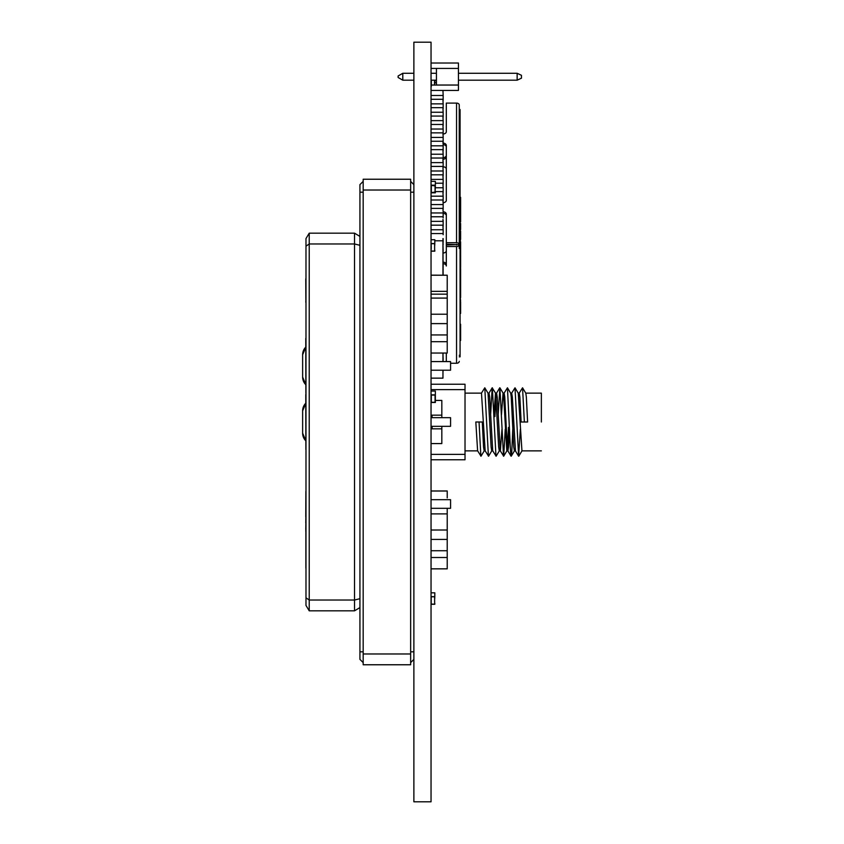 <?xml version="1.0" encoding="UTF-8"?>
<svg xmlns="http://www.w3.org/2000/svg" width="844" height="844" viewBox="0 0 844 844"><rect width="100%" height="100%" fill="white"/><g stroke="black" fill="none" stroke-linecap="round" stroke-linejoin="round"><path stroke-width="1.27" d="M413.876 801.8L431.041 801.8L431.041 42.2L413.876 42.2L413.876 801.8M431.041 90.435L431.041 85.044L458.44 85.044L458.44 90.435L431.041 90.435M431.041 63.026L458.44 63.026L458.44 68.427L436.432 68.427L436.432 85.044M458.44 68.427L458.44 85.044M436.432 68.427L431.041 68.427M458.44 73.28L517.14 73.28L517.14 80.191L458.44 80.191M517.14 73.28L521.455 75.295L521.455 78.175L517.14 80.191M413.876 80.191L402.799 80.191L402.799 73.28L413.876 73.28M431.041 73.28L436.432 73.28M431.041 80.191L436.432 80.191M402.799 80.191L398.125 77.49L398.125 75.981L402.799 73.28M450.569 426.315L431.041 426.315L450.569 426.315L450.569 417.685L431.041 417.685L431.105 415.839L431.98 415.153L432.117 417.685M431.052 490.955L447.214 490.955L447.214 492.632L447.214 491.029L431.052 491.029L431.041 499.69L450.569 499.69L450.569 508.32L431.041 508.32L431.052 530.021L447.214 530.011L447.214 539.411L431.052 539.411L431.052 550.742L447.214 550.742L447.214 549.845L447.214 557.504L431.052 557.504L431.052 550.742M431.041 291.159L431.041 361.58L450.569 361.58L450.569 370.21L431.041 370.21L431.041 372.035M305.876 384.78L302.637 377.068L302.637 354.712A10.793 10.793 180 0 1 305.771 347.116M302.637 377.068A10.793 10.793 -0 0 0 305.771 384.664M305.771 338.381L305.876 393.409M305.876 440.884L302.637 433.172L302.637 410.828A10.793 10.793 180 0 1 305.771 403.221M302.637 433.172A10.793 10.793 -0 0 0 305.771 440.779M305.771 394.486L305.876 449.514M305.982 589.239L305.982 254.761M305.982 597.795L309.221 600.031L354.533 600.031L354.533 243.969L309.221 243.969L309.221 610.824L305.982 605.422L305.982 238.578L309.221 233.176L309.221 243.969L305.982 246.205M363.173 662.614L359.934 659.375L363.173 662.614L359.934 659.375L359.934 184.625L363.173 181.386L359.934 184.625M410.648 190.016L363.173 190.016L363.173 179.234L410.648 179.234L410.648 664.766L363.173 664.766L363.173 653.984L410.648 653.984M363.173 190.016L363.173 653.984M363.173 664.766L410.648 664.766M413.876 184.625L410.648 181.386L413.876 184.625M410.648 662.614L413.876 659.375M359.934 206.2L359.934 637.8M309.221 233.176L354.533 233.176L354.533 243.969L359.829 245.287M309.221 610.824L354.533 610.824L354.533 600.031L359.829 598.712M354.533 610.824L359.829 607.648M359.829 236.352L354.533 233.176M305.876 278.446L305.876 279.026M305.771 279.026L305.876 301.867M305.771 301.867L305.876 302.458M305.876 568.16L305.876 531.129M305.771 531.129L305.876 529.483M305.876 522.826L305.771 529.483M305.771 522.826L305.876 516.834M305.771 516.834L305.876 491.366M447.225 539.548L447.225 535.866L447.225 539.548M447.214 508.32L447.214 514.724L447.214 513.89L431.052 513.89M447.214 546.49L447.214 550.742M431.052 530.021L431.052 539.411M431.052 557.504L431.052 568.845L447.214 568.845L447.214 567.168L447.214 568.772M431.052 567.168L431.052 568.772M431.052 497.897L431.052 499.69L431.041 497.897M447.214 497.897L447.225 494.004L447.214 497.897M447.214 494.004L447.214 491.029M431.052 513.458L431.041 523.153M447.214 513.458L447.225 525.052L447.214 513.458M447.214 557.504L447.214 530.011M447.214 539.411L447.214 522.974M447.214 513.89L447.214 522.489M447.214 550.309L447.214 568.845M431.041 542.449L431.041 527.036M431.041 561.904L431.052 550.309M447.225 565.796L447.225 558.095M447.225 536.657L447.225 525.052M447.214 517.667L447.214 515.336M447.214 518.712L447.214 523.618M447.214 520.104L447.214 519.524M447.214 517.14L447.214 515.051M447.214 517.203L447.214 512.139M447.214 521.877L447.214 519.303M431.052 561.904L431.052 558.095M447.225 308.134L447.225 297.658M431.052 291.349L447.214 291.349L447.214 298.09L431.052 298.09L431.052 298.924L431.041 282.096L431.052 275.228L447.214 275.228L447.214 292.33M431.052 282.096L431.052 293.258M431.052 334.941L447.214 334.941L447.214 341.704L431.052 341.704L431.052 330.542L431.052 336.851M431.052 349.996L431.052 353.045L447.214 353.045L447.225 334.509M447.214 351.368L447.214 352.971M431.052 275.228L431.052 276.832L431.052 275.155L447.214 275.228M431.052 326.649L431.052 311.236L431.052 314.211L447.214 314.211L447.214 323.611L431.052 323.611L431.052 330.542M431.052 314.211L431.052 323.611M447.214 285.905L447.225 293.691M447.214 323.611L447.214 334.941M431.052 309.252L431.041 320.857M447.214 341.704L447.214 342.295M431.052 341.704L431.041 342.295M431.052 311.236L431.052 298.09M447.214 298.09L447.214 314.211M431.041 326.649L431.041 311.236M431.041 346.103L431.041 334.509L431.052 346.103M431.041 285.905L431.041 278.203M431.052 293.691L431.041 282.096M447.214 323.896L447.225 311.236M447.214 331.281L447.214 330.542M436.432 80.866L434.491 80.866M431.358 84.716L431.305 86.478M431.358 80.191L431.358 85.033L434.491 85.033L434.491 80.191M431.041 279.132L431.041 282.36M442.963 100.425L443.153 103.854L431.041 103.854M442.963 108.823L443.153 112.252L431.041 112.252M442.963 117.21L443.153 120.639L431.041 120.639M442.963 125.608L443.153 129.037L431.041 129.037M442.963 133.996L443.153 136.285L442.963 133.996M442.963 142.383L443.153 144.672L442.963 142.383M442.963 150.781L443.153 154.209L431.041 154.209M442.963 159.168L442.963 161.457L443.153 159.168A3.239 2.289 180 0 0 446.307 156.889L446.307 146.962A3.239 2.289 180 0 0 443.153 144.683L443.153 145.822L431.041 145.822M442.963 167.566L443.153 170.994L431.041 170.994M442.963 175.953L443.153 179.392L431.041 179.392M442.963 184.351L443.153 187.779L435.356 187.779M442.963 192.738L443.153 196.177L431.041 196.177M442.963 201.136L443.153 203.425L442.963 201.136M442.963 209.523L443.153 211.812L442.963 209.523M442.963 220.21L442.963 219.451M442.963 226.308L443.153 229.747L431.041 229.747M442.963 275.155L442.963 238.578M431.041 370.21L431.041 378.144L442.963 378.144L442.963 370.21M442.963 361.58L442.963 353.045M431.041 95.467L443.153 95.467L442.963 90.435M431.041 99.286L443.153 99.286L443.153 100.425M431.041 107.673L443.153 107.673L443.153 108.823M431.041 116.071L443.153 116.071L443.153 117.21M431.041 124.458L443.153 124.458L443.153 125.608M431.041 132.856L443.153 132.856L443.153 133.996A3.239 2.289 180 0 0 446.307 131.706L446.307 103.095L456.551 103.095L456.551 242.713A2.701 1.91 -0 0 1 459.252 244.623A2.701 1.91 180 0 1 456.551 246.532L456.551 363.258A2.701 1.91 0 0 0 459.252 361.359A2.701 1.91 -0 0 1 456.551 363.258L450.569 363.258L456.551 363.258M443.153 136.285L443.153 137.424L431.041 137.424M431.041 141.243L443.153 141.243L443.153 142.383M431.041 149.641L443.153 149.641L443.153 150.781M442.963 161.457L443.153 158.028L431.041 158.028M443.153 161.457L443.153 162.607L431.041 162.607M431.041 166.426L443.153 166.426L443.153 167.566M431.041 169.855L431.041 167.566L431.041 169.855M431.041 174.813L443.153 174.813L443.153 175.953M431.041 178.242L431.041 175.953L431.041 178.242M435.356 183.201L443.153 183.201L443.153 184.351M435.356 191.599L443.153 191.599L443.153 192.738M431.041 195.027L431.041 192.812L431.041 195.027M431.041 199.986L443.153 199.986L443.153 201.136M431.041 201.136L431.041 203.425L431.041 201.136M443.153 203.425L443.153 204.564L431.041 204.564M431.041 208.384L443.153 208.384L443.153 209.523M431.041 209.523L431.041 211.812L431.041 209.523M456.551 242.713L446.307 242.713L446.307 214.102A3.239 2.289 180 0 0 443.153 211.812L443.153 212.962L431.041 212.962M431.041 216.771L443.153 216.771L443.153 217.921M431.041 217.921L431.041 220.21L431.041 217.921M443.153 220.21L443.153 221.35L431.041 221.35M431.041 225.169L443.153 225.169L443.153 226.308M431.041 226.308L431.041 228.597L431.041 226.308M431.041 233.556L443.153 233.556L443.153 234.706M431.041 234.706L431.041 239.728L431.041 234.706M442.963 240.804L434.808 240.804M431.041 361.58L431.041 249.265L431.221 243.673L434.628 243.673L434.628 251.037L431.221 251.037L434.628 251.037L434.628 245.066L434.628 249.645M442.963 372.035L443.153 370.21M442.963 359.766L443.153 361.58M442.963 353.668L443.153 359.766M443.153 353.045L443.153 353.668M443.068 269.742L443.153 275.155M443.068 267.453L443.153 269.742M443.153 263.697L443.153 267.453M443.068 250.668L443.153 252.957M442.963 244.56L443.153 250.668M442.963 242.27L443.153 244.56M443.153 238.578L443.153 242.27M431.041 309.853L431.041 302.679M442.963 269.806L442.963 262.167M442.963 246.912L443.068 262.167A3.239 2.289 -0 0 1 446.307 264.457L446.307 265.987A3.239 2.289 -0 0 0 443.068 263.697M443.153 95.467L443.153 99.286M443.153 103.854L443.153 107.673M443.153 112.252L443.153 116.071M443.153 120.639L443.153 124.458M443.153 129.037L443.153 132.856M443.153 137.424L443.153 141.243M443.153 145.822L443.153 149.641M443.153 154.209L443.153 158.028M443.153 162.607L443.153 166.426M443.153 170.994L443.153 174.813M443.153 179.392L443.153 183.201M443.153 187.779L443.153 191.599M443.153 196.177L443.153 199.986M443.153 204.564L443.153 208.384M443.153 212.962L443.153 216.771M443.153 221.35L443.153 225.169M443.153 229.747L443.153 233.556M446.307 242.713L446.307 244.243L457.089 244.623L446.307 245.003L446.307 246.532L456.551 246.532M446.307 222.12L446.307 250.731A3.239 2.289 -0 0 1 443.068 253.021M446.307 246.532L446.307 264.457M446.307 361.58L446.307 353.045L446.307 361.58M443.153 202.665A3.239 2.289 180 0 0 446.307 200.376L446.307 169.095A3.239 2.289 180 0 0 443.153 166.806M446.307 221.35L446.307 215.631A3.239 2.289 180 0 0 443.153 213.342M457.089 244.623L459.252 244.623L459.252 105.004A2.701 1.91 180 0 0 456.551 103.095M443.153 157.649A3.239 2.289 180 0 0 446.307 155.359L446.307 156.889L446.307 155.359M446.307 214.102L446.307 215.631L446.307 214.102M446.307 200.376L446.307 145.442A3.239 2.289 180 0 0 443.153 143.153M446.307 131.706L446.307 103.095M459.252 244.623L459.252 105.004M460.075 340.459L460.613 340.459L460.613 324.275L460.075 324.275M460.075 248.442L460.075 240.804L459.252 240.804L459.252 248.442L460.075 248.442L460.075 355.25L459.252 355.25M459.252 111.102L460.075 111.102L460.075 240.804M460.075 111.102L460.075 109.53L459.252 109.53M459.252 356.833L460.075 356.833L460.075 355.25M460.613 267.253L460.075 267.253L460.613 267.031L460.613 256.671L460.075 256.671M460.075 267.516L460.613 267.516L460.075 268.36M460.075 242.555L460.613 242.555L460.613 253.749L460.075 253.749M460.613 241.785L460.613 242.555L460.075 241.785M460.075 239.137L460.613 239.137L460.075 241.753M460.613 253.749L460.075 254.477M460.613 254.477L460.075 254.846M460.613 254.846L460.075 254.93M460.613 254.93L460.613 256.671M460.075 231.087L460.613 231.087L460.613 239.095M460.075 238.905L460.613 238.905L460.075 238.535M460.613 268.329L460.613 276.748L460.075 276.621M460.613 214.038L460.613 197.327L460.075 197.327M460.613 221.951L460.613 214.323M460.613 223.417L460.075 223.491M460.075 297.331L460.613 297.331L460.613 289.787L460.075 289.787M460.075 299.873L460.613 297.331M460.075 300.369L460.613 299.873M460.075 301.53L460.613 300.369M460.075 313.367L460.613 313.367L460.613 301.53M460.075 289.439L460.613 289.439L460.613 276.969L460.075 276.969M460.075 229.452L460.613 229.452L460.613 223.491M460.075 231.013L460.613 229.452M460.075 210.916L460.613 210.916M460.075 213.11L460.613 213.11M435.356 394.908L435.356 400.963L435.061 396.385M435.356 392.576L435.356 396.385M435.061 395.667L435.061 395.066L431.326 395.066L431.326 402.282L435.061 402.282L435.061 395.066L431.326 395.066L431.041 396.764L431.326 402.282L435.061 402.282L435.061 400.963M431.041 394.855L435.356 394.855L435.356 391.046L431.041 391.046L431.041 384.231L441.823 384.231M435.061 395.625L435.356 394.855M435.356 397.862L435.356 402.493L431.041 402.493M435.356 398.632L435.356 397.914M435.356 186.703L435.061 191.282L435.356 185.174L431.041 185.174L431.041 192.812L435.356 192.812L435.356 191.282M435.356 185.944L431.326 185.385L431.326 192.601L435.061 192.601L435.061 185.385L431.326 185.385L431.041 190.902M431.326 190.902L431.326 192.601L435.356 192.042M431.041 185.174L431.041 181.365L435.356 181.365L435.356 185.174M434.808 603.354L434.808 604.272L431.041 604.272L431.041 602.363L431.221 604.135L434.628 604.135L431.221 604.135L431.221 596.771L434.628 596.771L434.628 602.743M431.041 596.645L431.041 592.826L434.808 592.826L434.808 596.645L431.041 596.645L431.041 598.544L431.221 596.771L434.628 596.771L434.808 598.164M431.221 602.363L431.221 598.544L431.041 602.363M434.628 597.552L434.808 596.645M431.041 243.547L431.041 239.728L434.808 239.728L434.808 243.547L431.041 243.547L431.041 245.456L431.221 243.673L434.628 243.673L434.808 245.066M434.808 250.257L434.808 251.174L431.041 251.174M431.221 249.265L431.221 245.456L431.041 249.265M434.628 244.465L434.808 243.547M541.363 422L541.363 393.135L541.363 422M465.023 459.769L465.023 454.367L465.023 459.769L431.041 459.769L431.041 443.575L441.823 443.575L441.823 426.315L441.823 428.847L431.864 428.826L431.041 426.315M491.82 450.791L488.57 456.193L485.163 450.791L481.481 393.135L465.023 393.135L465.023 416.609M485.205 450.865L484.171 450.865L483.549 446.993L482.283 422L475.816 422L482.283 422M484.266 450.791L481.017 456.193L477.609 450.791L475.816 422M477.662 450.865L465.023 450.865L465.023 393.135M541.363 450.865L521.94 450.865L518.258 393.209L515.009 387.807L511.601 393.209M518.205 393.135L519.239 393.135L519.872 397.007L521.128 422L527.606 422L526.35 397.007L525.812 393.209L522.552 387.807L519.155 393.209M512.793 429.258L511.781 451.667L511.232 456.193L510.525 451.667L507.455 387.807L510.704 393.209L511.242 397.007L513.753 446.993L514.386 450.865L515.462 450.865L512.319 397.007L511.686 393.135L510.652 393.135M509.512 429.258L508.542 446.993L507.909 450.865L506.833 450.865L503.689 397.007L503.151 393.209L499.901 387.807L498.182 414.742M511.074 456.193L507.824 450.791L507.286 446.993L504.765 397.007L504.142 393.135L503.108 393.135M508.51 427.391L507.371 448.08M501.958 429.258L500.365 450.865M505.239 429.258L503.678 456.193L500.27 450.791L497.211 397.007L496.588 393.135L495.555 393.135M500.313 450.865L499.279 450.865L498.656 446.993L495.597 393.209L492.189 387.807L490.628 414.742M499.374 450.791L496.124 456.193L492.717 450.791L489.657 397.007L489.035 393.135L488.001 393.135M492.759 450.865L491.725 450.865L491.102 446.993L488.043 393.209L484.794 387.807L481.386 393.209M503.056 393.135L501.463 414.742M496.04 395.92L494.911 416.609M495.502 393.135L493.909 414.742M432.117 415.153L441.823 415.153L441.823 417.685L441.823 400.425L435.356 400.425M465.023 384.231L431.041 384.231L465.023 384.231L465.023 389.633L465.023 384.231L431.041 384.231L431.041 389.633L465.023 389.633L465.023 454.367L431.041 454.367L431.041 459.769L441.823 459.769M431.041 443.575L441.823 443.575M524.367 422L522.552 387.807M520.347 429.258L518.627 456.193L515.009 387.807M507.455 387.807L504.047 393.209M503.52 456.193L499.901 387.807M495.966 456.193L492.347 387.807M488.412 456.193L484.794 387.807M480.858 456.193L479.054 422M363.173 179.234L410.648 179.234M359.934 651.821L363.173 651.821M359.934 192.179L363.173 192.179M413.876 192.179L410.648 192.179M413.876 651.821L410.648 651.821M434.491 82.965L436.432 82.965M436.432 82.575L434.491 82.575M431.358 82.575L431.305 80.391M431.041 84.716L431.041 86.204M456.551 245.003L456.551 244.243M460.613 254.35L460.075 254.35M460.613 254.582L460.075 254.582M460.613 232.248L460.075 232.248M460.613 234.526L460.075 234.526M460.613 236.795L460.075 236.795M460.613 271.24L460.075 271.24M460.613 274.289L460.075 274.289M460.075 215.231L460.613 215.231M460.075 221.677L460.613 221.677M460.075 279.301L460.613 279.301M460.075 283.405L460.613 283.405M432.117 426.315L432.117 428.847M305.876 403.115L302.637 410.828M305.876 347.011L302.637 354.712M431.052 294.155L447.098 294.155M460.613 213.996L460.075 213.996M541.363 393.135L525.759 393.135M515.378 450.791L518.627 456.193M496.494 393.209L499.743 387.807M488.94 393.209L492.189 387.807M518.775 456.193L522.035 450.791M511.232 456.193L514.481 450.791M503.678 456.193L506.927 450.791"/></g></svg>
